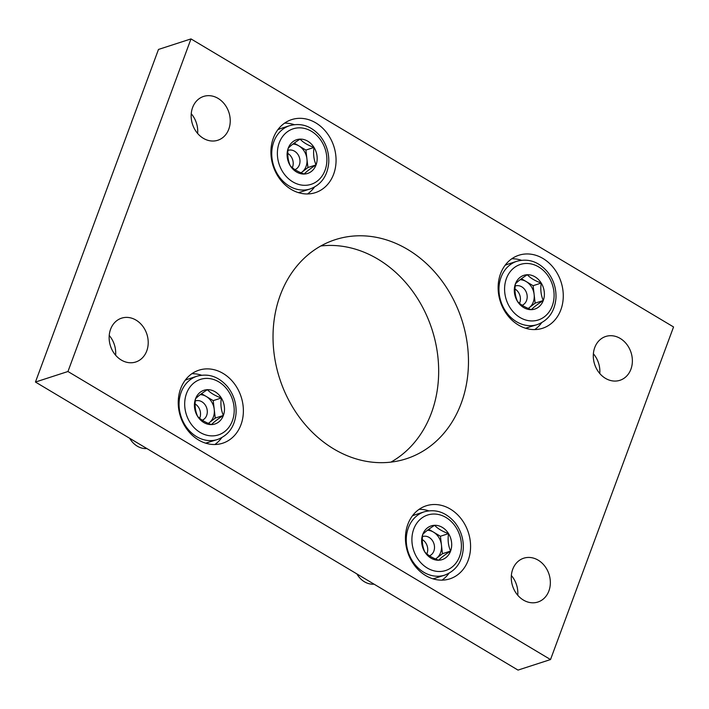 <?xml version="1.0" encoding="UTF-8"?>
<svg xmlns="http://www.w3.org/2000/svg" width="709" height="709" viewBox="0 0 709 709"><rect width="100%" height="100%" fill="white"/><g stroke="black" fill="none" stroke-linecap="round" stroke-linejoin="round"><path stroke-width="1.06" d="M67.958 371.507L190.987 38.906L673.55 326.955L550.521 659.556L67.958 371.507L35.45 382.045L158.479 49.444L190.987 38.906M35.45 382.045L518.013 670.094L550.521 659.556M109.221 335.463A23.034 19.143 -108 0 1 115.62 355.227M121.292 360.039A23.034 19.143 -108 0 1 109.133 337.44A23.034 19.143 -108 0 1 121.576 318.164A23.034 19.143 -108 0 1 146.878 334.178A23.034 19.143 -108 0 1 135.773 361.989A23.034 19.143 -108 0 1 121.292 360.039M511.357 575.513A23.034 19.143 -108 0 1 517.756 595.268M523.428 600.08A23.034 19.143 -108 0 1 511.269 577.481A23.034 19.143 -108 0 1 523.703 558.213A23.034 19.143 -108 0 1 549.014 574.219A23.034 19.143 -108 0 1 537.909 602.03A23.034 19.143 -108 0 1 523.428 600.08M191.244 113.732A23.034 19.143 -108 0 1 197.643 133.487M203.315 138.299A23.034 19.143 -108 0 1 191.155 115.709A23.034 19.143 -108 0 1 203.598 96.433A23.034 19.143 -108 0 1 228.901 112.439A23.034 19.143 -108 0 1 217.796 140.258A23.034 19.143 -108 0 1 203.315 138.299M593.38 353.773A23.034 19.143 -108 0 1 599.779 373.537M605.451 378.34A23.034 19.143 -108 0 1 593.291 355.75A23.034 19.143 -108 0 1 605.725 336.474A23.034 19.143 -108 0 1 631.037 352.488A23.034 19.143 -108 0 1 619.932 380.299A23.034 19.143 -108 0 1 605.451 378.34M315.797 122.879A38.392 31.905 72 0 0 291.656 119.617A38.392 31.905 72 0 0 273.142 165.977A38.392 31.905 72 0 0 315.328 192.662A38.392 31.905 72 0 0 336.066 160.535A38.392 31.905 72 0 0 315.797 122.879M450.312 509.062A38.392 31.905 72 0 0 426.18 505.809A38.392 31.905 72 0 0 407.666 552.16A38.392 31.905 72 0 0 449.852 578.845A38.392 31.905 72 0 0 470.581 546.719A38.392 31.905 72 0 0 450.312 509.062M543.005 258.501A38.392 31.905 72 0 0 518.864 255.249A38.392 31.905 72 0 0 500.35 301.6A38.392 31.905 72 0 0 542.536 328.285A38.392 31.905 72 0 0 563.274 296.158A38.392 31.905 72 0 0 543.005 258.501M223.113 373.439A38.392 31.905 72 0 0 198.972 370.178A38.392 31.905 72 0 0 180.458 416.537A38.392 31.905 72 0 0 222.644 443.222A38.392 31.905 72 0 0 243.382 411.096A38.392 31.905 72 0 0 223.113 373.439M407.666 249.453A115.168 95.706 72 0 0 335.242 239.677A115.168 95.706 72 0 0 279.709 378.739A115.168 95.706 72 0 0 406.257 458.785A115.168 95.706 72 0 0 468.472 362.423A115.168 95.706 72 0 0 407.666 249.453M390.881 462.144A115.168 95.706 72 0 0 438.401 362.786A115.168 95.706 72 0 0 377.87 259.113A115.168 95.706 72 0 0 320.822 245.979M201.507 375.194A38.392 31.905 72 0 0 191.882 373.714M214.836 444.516A38.392 31.905 72 0 0 221.749 437.675M521.39 260.256A38.392 31.905 72 0 0 511.774 258.776M534.719 329.579A38.392 31.905 72 0 0 541.641 322.737M428.706 510.817A38.392 31.905 72 0 0 419.09 509.337M442.035 580.139A38.392 31.905 72 0 0 448.957 573.297M294.191 124.633A38.392 31.905 72 0 0 284.566 123.153M307.52 193.956A38.392 31.905 72 0 0 314.442 187.114M316.063 164.896A17.734 14.738 -108 0 1 304.179 174.042C306.474 171.551 310.436 168.503 316.063 164.896C313.759 159.658 313.077 153.835 314.025 147.437A17.734 14.738 -108 0 1 316.063 164.896L307.945 167.528L301.068 172.819M290.247 165.729C293.251 169.017 297.895 171.791 304.179 174.042A17.734 14.738 -108 0 1 290.247 165.729A17.734 14.738 -108 0 1 288.208 148.261C287.242 154.562 287.925 160.385 290.247 165.729M300.093 139.115A17.734 14.738 -108 0 1 314.025 147.437C307.759 145.194 303.115 142.429 300.093 139.115C294.527 142.669 290.566 145.717 288.208 148.261A17.734 14.738 -108 0 1 300.093 139.115M294.226 143.103L305.898 150.069L306.917 158.798A15.359 12.762 -108 0 1 301.999 172.101A15.359 12.762 -108 0 1 300.997 172.792M292.906 144.087A15.359 12.762 -108 0 1 298.932 145.912A15.359 12.762 -108 0 1 306.917 158.798L307.945 167.528M305.898 150.069L314.025 147.437M287.783 153.401A10.236 8.508 -108 0 1 287.81 153.419A10.236 8.508 -108 0 1 292.321 167.696M287.951 150.423A10.236 8.508 -108 0 1 288.146 150.352A10.236 8.508 -108 0 1 299.295 157.176A10.236 8.508 -108 0 1 294.944 169.655M223.379 415.456A17.734 14.738 -108 0 1 211.495 424.602C213.781 422.112 217.752 419.063 223.379 415.456C221.066 410.219 220.393 404.396 221.341 397.997A17.734 14.738 -108 0 1 223.379 415.456L215.252 418.088L208.375 423.379M197.563 416.289C200.558 419.577 205.202 422.351 211.495 424.602A17.734 14.738 -108 0 1 197.563 416.289A17.734 14.738 -108 0 1 195.524 398.821C194.558 405.123 195.241 410.945 197.563 416.289M207.409 389.675A17.734 14.738 -108 0 1 221.341 397.997C215.075 395.755 210.431 392.99 207.409 389.675C201.843 393.229 197.882 396.278 195.524 398.821A17.734 14.738 -108 0 1 207.409 389.675M146.852 448.54A20.472 17.016 -108 0 1 137.254 446.156A20.472 17.016 -108 0 1 129.676 438.286M201.542 393.663L213.214 400.629L214.233 409.359A15.359 12.762 -108 0 1 209.315 422.661A15.359 12.762 -108 0 1 208.304 423.353M200.222 394.647A15.359 12.762 -108 0 1 206.248 396.473A15.359 12.762 -108 0 1 214.233 409.359L215.252 418.088M213.214 400.629L221.341 397.997M195.099 403.962A10.236 8.508 -108 0 1 195.126 403.979A10.236 8.508 -108 0 1 199.637 418.257M195.267 400.975A10.236 8.508 -108 0 1 195.462 400.913A10.236 8.508 -108 0 1 206.611 407.737A10.236 8.508 -108 0 1 202.26 420.215M543.271 300.519A17.734 14.738 -108 0 1 531.387 309.665C533.673 307.174 537.644 304.126 543.271 300.519C540.958 295.281 540.285 289.458 541.233 283.059A17.734 14.738 -108 0 1 543.271 300.519L535.144 303.151L528.267 308.442M517.455 301.352C520.45 304.64 525.094 307.414 531.387 309.665A17.734 14.738 -108 0 1 517.455 301.352A17.734 14.738 -108 0 1 515.416 283.884C514.45 290.185 515.133 296.007 517.455 301.352M527.301 274.738A17.734 14.738 -108 0 1 541.233 283.059C534.967 280.817 530.323 278.052 527.301 274.738C521.735 278.291 517.774 281.34 515.416 283.884A17.734 14.738 -108 0 1 527.301 274.738M521.434 278.726L533.106 285.692L534.125 294.421A15.359 12.762 -108 0 1 529.206 307.724A15.359 12.762 -108 0 1 528.196 308.415M520.114 279.709A15.359 12.762 -108 0 1 526.14 281.535A15.359 12.762 -108 0 1 534.125 294.421L535.144 303.151M533.106 285.692L541.233 283.059M514.991 289.024A10.236 8.508 -108 0 1 515.018 289.042A10.236 8.508 -108 0 1 519.529 303.319M515.159 286.046A10.236 8.508 -108 0 1 515.354 285.975A10.236 8.508 -108 0 1 526.503 292.799A10.236 8.508 -108 0 1 522.143 305.278M450.587 551.079A17.734 14.738 -108 0 1 438.703 560.225C440.989 557.735 444.951 554.686 450.587 551.079C448.274 545.841 447.592 540.019 448.549 533.62A17.734 14.738 -108 0 1 450.587 551.079L442.46 553.711L435.583 559.002M424.771 551.912C427.766 555.2 432.41 557.974 438.703 560.225A17.734 14.738 -108 0 1 424.771 551.912A17.734 14.738 -108 0 1 422.732 534.444C421.766 540.745 422.449 546.568 424.771 551.912M434.617 525.298A17.734 14.738 -108 0 1 448.549 533.62C442.283 531.378 437.639 528.613 434.617 525.298C429.051 528.852 425.09 531.901 422.732 534.444A17.734 14.738 -108 0 1 434.617 525.298M374.06 584.163A20.472 17.016 -108 0 1 364.453 581.779A20.472 17.016 -108 0 1 356.884 573.918M428.75 529.286L440.422 536.252L441.441 544.982A15.359 12.762 -108 0 1 436.522 558.284A15.359 12.762 -108 0 1 435.512 558.976M427.43 530.27A15.359 12.762 -108 0 1 433.456 532.096A15.359 12.762 -108 0 1 441.441 544.982L442.46 553.711M440.422 536.252L448.549 533.62M422.307 539.584A10.236 8.508 -108 0 1 422.334 539.602A10.236 8.508 -108 0 1 426.845 553.88M422.475 536.607A10.236 8.508 -108 0 1 422.67 536.536A10.236 8.508 -108 0 1 433.819 543.36A10.236 8.508 -108 0 1 429.459 555.838M292.79 181.858A29.175 24.248 -108 0 1 286.959 132.087A29.175 24.248 -108 0 1 326.663 155.794A29.175 24.248 -108 0 1 292.79 181.858M289.307 186.104A33.27 27.651 -108 0 1 271.742 153.472A33.27 27.651 -108 0 1 289.715 125.635C301.245 122.577 311.402 126.069 320.193 136.128C326.255 143.794 329.109 152.515 328.772 162.29C327.629 175.717 321.443 184.597 310.232 188.931A33.27 27.651 -108 0 1 289.307 186.104M277.919 129.632A33.27 27.651 -108 0 1 280.498 128.621L277.928 129.614M310.232 188.931L301.015 191.917A33.27 27.651 -108 0 1 298.329 192.609M200.098 432.419A29.175 24.248 -108 0 1 194.275 382.647A29.175 24.248 -108 0 1 233.979 406.354A29.175 24.248 -108 0 1 200.098 432.419M196.623 436.664A33.27 27.651 -108 0 1 179.058 404.033A33.27 27.651 -108 0 1 197.031 376.195C208.552 373.138 218.718 376.63 227.509 386.689C233.571 394.355 236.425 403.075 236.088 412.851C234.945 426.277 228.759 435.158 217.539 439.491A33.27 27.651 -108 0 1 196.623 436.664M185.235 380.192A33.27 27.651 -108 0 1 187.814 379.173L185.244 380.175M208.331 442.478A33.27 27.651 -108 0 1 205.645 443.169L217.539 439.491M519.989 317.481A29.175 24.248 -108 0 1 514.167 267.718A29.175 24.248 -108 0 1 553.871 291.417A29.175 24.248 -108 0 1 519.989 317.481M516.515 321.726A33.27 27.651 -108 0 1 498.95 289.095A33.27 27.651 -108 0 1 516.914 261.258C528.444 258.2 538.61 261.692 547.401 271.751C553.463 279.417 556.317 288.138 555.98 297.913C554.837 311.34 548.651 320.22 537.431 324.554A33.27 27.651 -108 0 1 516.515 321.726M505.127 265.255A33.27 27.651 -108 0 1 507.706 264.244L505.136 265.237M528.223 327.54A33.27 27.651 -108 0 1 525.537 328.232L537.431 324.554M427.305 568.042A29.175 24.248 -108 0 1 421.483 518.279A29.175 24.248 -108 0 1 461.187 541.977A29.175 24.248 -108 0 1 427.305 568.042M423.831 572.287A33.27 27.651 -108 0 1 406.266 539.655A33.27 27.651 -108 0 1 424.23 511.818C435.76 508.761 445.926 512.252 454.717 522.311C460.77 529.977 463.633 538.698 463.296 548.474C462.153 561.9 455.967 570.78 444.747 575.114A33.27 27.651 -108 0 1 423.831 572.287M412.443 515.815A33.27 27.651 -108 0 1 415.022 514.805L412.452 515.798M444.747 575.114L435.539 578.101A33.27 27.651 -108 0 1 432.853 578.792M289.715 125.635L280.498 128.621M301.015 191.917L298.347 192.618M197.031 376.195L187.814 379.173M516.914 261.258L507.706 264.244M424.23 511.818L415.022 514.805M435.539 578.101L432.871 578.801"/></g></svg>
